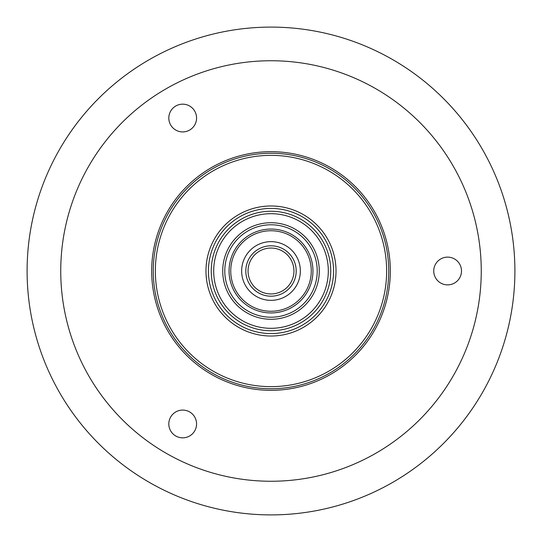 <?xml version="1.0" encoding="UTF-8"?>
<svg xmlns="http://www.w3.org/2000/svg" width="542" height="542" viewBox="0 0 542 542"><rect width="100%" height="100%" fill="white"/><g stroke="black" fill="none" stroke-linecap="round" stroke-linejoin="round"><path stroke-width="0.81" d="M514.9 271A243.9 243.9 0 0 0 271 27.1A243.9 243.9 0 0 0 27.1 271A243.9 243.9 0 0 0 271 514.9A243.9 243.9 0 0 0 514.9 271M271 481.255A210.255 210.255 0 0 1 60.745 271A210.255 210.255 0 0 1 271 60.745A210.255 210.255 0 0 1 481.255 271A210.255 210.255 0 0 1 271 481.255M151.679 271A119.321 119.321 0 0 1 271 151.679A119.321 119.321 0 0 1 390.321 271A119.321 119.321 0 0 1 271 390.321A119.321 119.321 0 0 1 151.679 271M447.617 284.875A13.875 13.875 0 0 0 461.493 271A13.875 13.875 0 0 0 447.617 257.125A13.875 13.875 0 0 0 433.742 271A13.875 13.875 0 0 0 447.617 284.875M182.695 437.834A13.875 13.875 0 0 0 196.57 423.952A13.875 13.875 0 0 0 182.695 410.077A13.875 13.875 0 0 0 168.813 423.952A13.875 13.875 0 0 0 182.695 437.834M182.695 131.923A13.875 13.875 0 0 0 196.57 118.048A13.875 13.875 0 0 0 182.695 104.166A13.875 13.875 0 0 0 168.813 118.048A13.875 13.875 0 0 0 182.695 131.923M153.257 271A117.743 117.743 0 0 1 271 153.257A117.743 117.743 0 0 1 388.743 271A117.743 117.743 0 0 1 271 388.743A117.743 117.743 0 0 1 153.257 271M271 155.358A115.642 115.642 0 0 1 386.642 271A115.642 115.642 0 0 1 271 386.642A115.642 115.642 0 0 1 155.358 271A115.642 115.642 0 0 1 271 155.358M271 312.944A41.944 41.944 0 0 1 229.056 271A41.944 41.944 0 0 1 271 229.056A41.944 41.944 0 0 1 312.944 271A41.944 41.944 0 0 1 271 312.944M271 230.736A40.264 40.264 0 0 1 311.264 271A40.264 40.264 0 0 1 271 311.264A40.264 40.264 0 0 1 230.736 271A40.264 40.264 0 0 1 271 230.736M271 296.196A25.196 25.196 0 0 0 296.196 271A25.196 25.196 0 0 0 271 245.804A25.196 25.196 0 0 0 245.804 271A25.196 25.196 0 0 0 271 296.196M271 293.947A22.947 22.947 0 0 0 293.947 271A22.947 22.947 0 0 0 271 248.053A22.947 22.947 0 0 0 248.053 271A22.947 22.947 0 0 0 271 293.947M271 336.013A65.013 65.013 0 0 1 205.987 271A65.013 65.013 0 0 1 271 205.987A65.013 65.013 0 0 1 336.013 271A65.013 65.013 0 0 1 271 336.013M271 333.574A62.574 62.574 0 0 1 208.426 271A62.574 62.574 0 0 1 271 208.426A62.574 62.574 0 0 1 333.574 271A62.574 62.574 0 0 1 271 333.574M271 330.749A59.749 59.749 0 0 0 330.749 271A59.749 59.749 0 0 0 271 211.251A59.749 59.749 0 0 0 211.251 271A59.749 59.749 0 0 0 271 330.749M271 213.69A57.31 57.31 0 0 0 213.69 271A57.31 57.31 0 0 0 271 328.31A57.31 57.31 0 0 0 328.31 271A57.31 57.31 0 0 0 271 213.69M271 319.279A48.279 48.279 0 0 0 319.279 271A48.279 48.279 0 0 0 271 222.721A48.279 48.279 0 0 0 222.721 271A48.279 48.279 0 0 0 271 319.279M271 317.212A46.212 46.212 0 0 0 317.212 271A46.212 46.212 0 0 0 271 224.788A46.212 46.212 0 0 0 224.788 271A46.212 46.212 0 0 0 271 317.212M271 241.651A29.349 29.349 0 0 1 300.349 271A29.349 29.349 0 0 1 271 300.349A29.349 29.349 0 0 1 241.651 271A29.349 29.349 0 0 1 271 241.651"/></g></svg>
